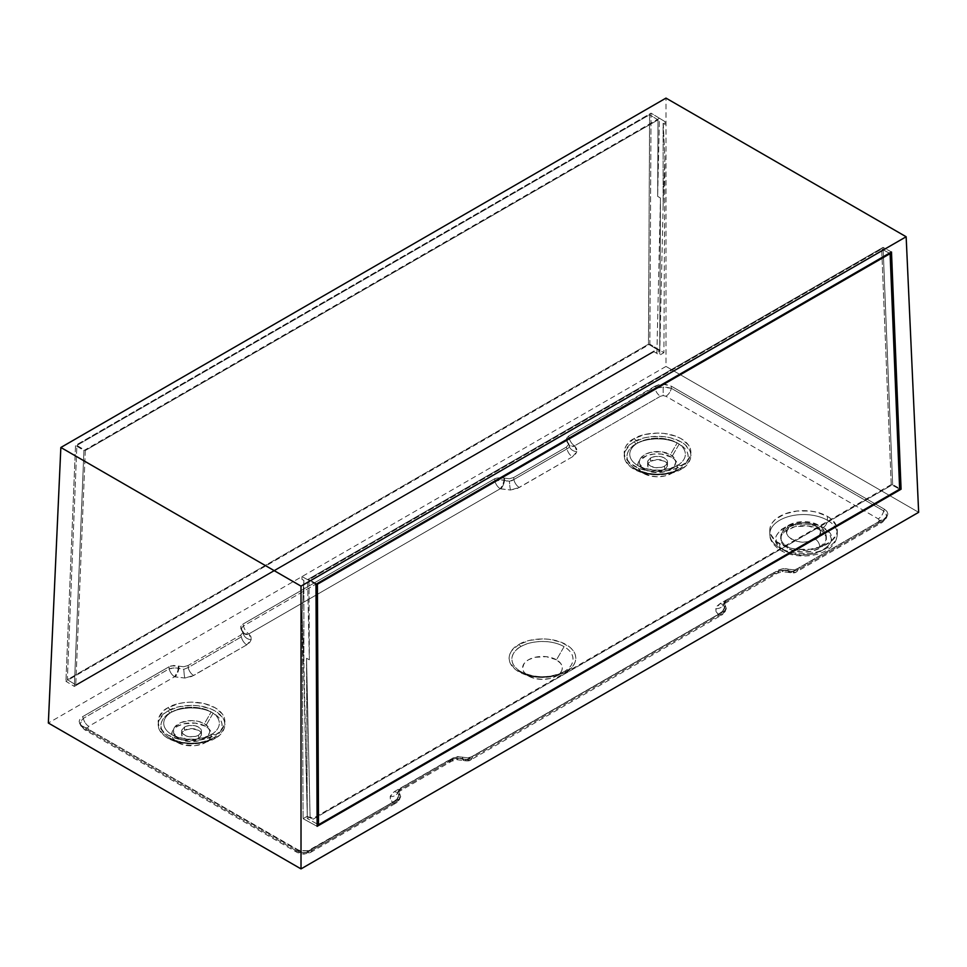 <?xml version="1.0" encoding="UTF-8"?>
<svg xmlns="http://www.w3.org/2000/svg" width="967" height="967" viewBox="0 0 967 967"><rect width="100%" height="100%" fill="white"/><g stroke="black" fill="none" stroke-linecap="round" stroke-linejoin="round"><path stroke-width="0.73" stroke-dasharray="4.83 3.63" d="M823.195 527.547A5.959 3.433 120 0 0 827.414 520.258A33.748 19.485 0 0 0 790.631 516.027A33.748 19.485 0 0 0 769.792 534.026A33.748 19.485 0 0 0 779.68 547.805A5.959 3.433 120 0 0 780.913 550.537A5.959 3.433 120 0 0 783.899 550.235A5.959 3.433 -60 0 1 780.913 550.537A5.959 3.433 -60 0 1 779.68 547.805L779.68 543.913A33.748 19.485 180 0 1 769.792 530.146A33.748 19.485 180 0 1 790.631 512.135A33.748 19.485 180 0 1 827.414 516.366L827.414 520.258A33.748 19.485 0 0 0 790.631 516.027A33.748 19.485 0 0 0 769.792 534.026A33.748 19.485 0 0 0 779.68 547.805A33.748 19.485 0 0 0 816.462 552.036A33.748 19.485 0 0 0 837.289 534.026A33.748 19.485 0 0 0 827.414 520.258A5.959 3.433 -60 0 1 823.195 527.547L829.215 532.744L831.342 538.873L830.81 542.003L826.688 547.781L819.049 552.217L814.25 553.704L809.053 554.623L798.222 554.647L788.202 552.266L780.442 547.805L776.296 542.04L776.283 535.778L780.405 530.001L788.045 525.577L792.843 524.09L803.456 522.845L808.871 523.147L818.892 525.516L823.195 527.547C849.679 541.46 808.194 565.514 783.983 550.283M791.61 525.516A5.959 3.433 -120 0 0 788.637 525.226A5.959 3.433 -120 0 0 787.404 527.958A22.833 13.175 180 0 1 819.69 527.958A22.833 13.175 180 0 1 826.374 537.277A22.833 13.175 180 0 1 819.69 546.597A22.833 13.175 180 0 1 787.404 546.597L787.404 548.216A22.833 13.175 0 0 0 812.28 551.069A22.833 13.175 0 0 0 826.374 538.897A22.833 13.175 0 0 0 819.69 529.578L819.69 527.958A22.833 13.175 180 0 1 826.169 535.5A22.833 13.175 180 0 1 819.69 546.597A22.833 13.175 180 0 1 787.404 546.597A22.833 13.175 180 0 1 780.925 539.042A22.833 13.175 180 0 1 787.404 527.958A5.959 3.433 60 0 1 788.637 525.226A5.959 3.433 60 0 1 791.61 525.516L797.219 523.377L803.662 522.663L810.092 523.425L815.532 525.552L819.158 528.707L820.415 532.43L819.134 536.141L815.362 539.356L809.875 541.435L803.432 542.149L797.001 541.387L791.562 539.272L787.936 536.105L786.667 532.394L787.96 528.671L791.61 525.528C775.546 533.941 800.64 548.555 815.362 539.356M167.907 707.759C160.051 711.204 150.743 724.754 167.907 735.041C185.712 744.953 209.186 739.574 215.145 735.041A7.941 4.581 -120 0 0 211.181 734.642A27.789 16.04 180 0 1 171.872 734.642A27.789 16.04 180 0 1 171.872 711.954A7.941 4.581 -120 0 0 167.907 707.759A7.941 4.581 60 0 1 171.872 711.954A27.789 16.04 180 0 1 211.181 711.954A27.789 16.04 180 0 1 211.181 734.642A27.789 16.04 180 0 1 171.872 734.642L178.653 738.558A18.204 10.516 0 0 0 204.4 738.558A18.204 10.516 0 0 0 204.4 723.691L211.181 711.954L204.4 723.691L198.501 721.418L191.526 720.608L181.409 722.385L174.713 727.099L173.673 729.07L173.673 733.179L178.653 738.558L184.564 740.843L191.526 741.641L198.501 740.843L206.672 736.963L209.38 733.179L209.73 731.125L208.352 727.099L204.4 723.691A18.204 10.516 0 0 0 178.653 723.691A18.204 10.516 0 0 0 178.653 738.558L171.872 734.642A27.789 16.04 180 0 1 171.872 711.954A27.789 16.04 180 0 1 211.181 711.954A27.789 16.04 180 0 1 211.181 734.642L211.181 734.642A7.941 4.581 60 0 1 215.145 735.041C223.014 731.596 232.31 718.046 215.145 707.759C197.341 697.86 173.867 703.227 167.907 707.759L163.749 710.685L158.769 717.635L158.117 721.406L158.769 725.165L163.749 732.116L167.907 735.041L178.75 739.223L191.526 740.686L204.315 739.223L215.145 735.041L219.304 732.116L224.296 725.165L224.936 721.406L224.296 717.635L222.398 714.021L215.145 707.759L204.315 703.577L191.526 702.115L185.011 702.489L178.75 703.577L167.907 707.759M633.941 438.704C626.084 442.149 616.777 455.699 633.941 465.973C651.746 475.885 675.22 470.518 681.179 465.973A7.941 4.581 -120 0 0 677.214 465.586A27.789 16.04 180 0 1 637.906 465.586A27.789 16.04 180 0 1 637.906 442.898A7.941 4.581 -120 0 0 633.941 438.704A7.941 4.581 60 0 1 637.906 442.898A27.789 16.04 180 0 1 677.214 442.898A27.789 16.04 180 0 1 677.214 465.586A27.789 16.04 180 0 1 637.906 465.586L644.687 469.503A18.204 10.516 0 0 0 670.433 469.503A18.204 10.516 0 0 0 670.433 454.635L677.214 442.898L670.433 454.635L661.114 451.758L650.598 452.351L644.687 454.635L640.734 458.044L639.356 462.069L639.707 464.112L644.687 469.503L650.598 471.775L661.114 472.38L667.677 470.808L674.386 466.082L675.764 462.069L674.386 458.044L670.433 454.635A18.204 10.516 0 0 0 644.687 454.635A18.204 10.516 0 0 0 644.687 469.503L637.906 465.586A27.789 16.04 180 0 1 637.906 442.898A27.789 16.04 180 0 1 677.214 442.898A27.789 16.04 180 0 1 677.214 465.586L677.214 465.586A7.941 4.581 60 0 1 681.179 465.973C689.036 462.54 698.343 448.978 681.179 438.704C663.374 428.792 639.9 434.159 633.941 438.704L626.701 444.953L624.791 448.579L624.15 452.338L624.791 456.098L629.783 463.06L639.006 468.379L651.045 471.255L657.56 471.63L670.349 470.155L676.114 468.379L685.337 463.06L690.329 456.098L690.97 452.338L690.329 448.579L688.419 444.953L681.179 438.704L676.114 436.298L664.075 433.421L657.56 433.047L644.771 434.521L633.941 438.704M518.832 644.554A3.965 2.297 60 0 1 520.814 646.645C526.278 642.487 547.781 637.567 564.087 646.645C579.813 656.061 571.292 668.475 564.087 671.63A3.965 2.297 60 0 1 566.082 671.823C573.939 668.39 583.246 654.828 566.082 644.554C548.277 634.642 524.791 640.009 518.832 644.554L529.674 640.372L542.451 638.897L548.978 639.272L561.017 642.148L570.228 647.467L573.322 650.803L575.22 654.429L575.861 658.189L575.22 661.948L573.322 665.574L566.082 671.823L555.239 676.006L542.451 677.48L535.936 677.105L523.896 674.229L514.674 668.898L509.694 661.948L509.053 658.189L509.694 654.429L511.591 650.803L518.832 644.554C510.975 647.987 501.668 661.549 518.832 671.823C536.637 681.735 560.123 676.368 566.082 671.823A3.965 2.297 -120 0 0 564.087 671.63A30.593 17.672 180 0 1 520.814 671.63L520.814 671.63A30.593 17.672 180 0 1 520.814 646.645A30.593 17.672 180 0 1 564.087 646.645L556.496 659.808A19.848 11.459 0 0 0 528.417 659.808A19.848 11.459 0 0 0 528.417 676.018L520.814 671.63L528.417 676.018A19.848 11.459 0 0 0 556.496 676.018A19.848 11.459 0 0 0 556.496 659.808L564.087 646.645A30.593 17.672 180 0 1 564.087 671.63L564.087 671.63C558.636 675.788 537.132 680.708 520.814 671.63L520.814 671.63C505.1 662.214 513.622 649.8 520.814 646.645A3.965 2.297 -120 0 0 518.832 644.554M633.941 441.943A3.965 2.297 60 0 1 635.923 444.034C641.387 439.888 662.891 434.969 679.197 444.034C694.922 453.45 686.401 465.876 679.197 469.019A3.965 2.297 60 0 1 681.179 469.225C689.036 465.78 698.343 452.23 681.179 441.943C663.374 432.031 639.9 437.41 633.941 441.943L644.771 437.761L651.045 436.661L664.075 436.661L670.349 437.761L681.179 441.943L685.337 444.868L690.329 451.819L690.97 455.578L690.329 459.349L685.337 466.299L681.179 469.225L670.349 473.395L657.56 474.87L651.045 474.495L639.006 471.618L629.783 466.299L624.791 459.349L624.15 455.578L624.791 451.819L629.783 444.868L633.941 441.943C626.084 445.388 616.777 458.938 633.941 469.225C651.746 479.124 675.22 473.757 681.179 469.225A3.965 2.297 -120 0 0 679.197 469.019A30.593 17.672 180 0 1 635.923 469.019L635.923 469.019A30.593 17.672 180 0 1 635.923 444.034A30.593 17.672 180 0 1 679.197 444.034L671.594 457.198A19.848 11.459 0 0 0 643.526 457.198A19.848 11.459 0 0 0 643.526 473.407L635.923 469.019L643.526 473.407A19.848 11.459 0 0 0 671.594 473.407A19.848 11.459 0 0 0 671.594 457.198L679.197 444.034A30.593 17.672 180 0 1 679.197 469.019L679.197 469.019C673.733 473.177 652.229 478.097 635.923 469.019L635.923 469.019C620.198 459.603 628.719 447.189 635.923 444.034A3.965 2.297 -120 0 0 633.941 441.943M167.907 710.999A3.965 2.297 60 0 1 169.89 713.102C175.353 708.944 196.857 704.024 213.163 713.102C228.889 722.518 220.367 734.932 213.163 738.087A3.965 2.297 60 0 1 215.145 738.28C223.014 734.835 232.31 721.285 215.145 710.999C197.341 701.099 173.867 706.466 167.907 710.999L178.75 706.829L191.526 705.354L198.042 705.729L210.093 708.606L215.145 710.999L222.398 717.26L224.296 720.874L224.936 724.646L224.296 728.405L219.304 735.355L215.145 738.28L204.315 742.463L191.526 743.925L178.75 742.463L167.907 738.28L163.749 735.355L158.769 728.405L158.117 724.646L158.769 720.874L163.749 713.924L167.907 710.999C160.051 714.444 150.743 728.006 167.907 738.28C185.712 748.192 209.186 742.813 215.145 738.28A3.965 2.297 -120 0 0 213.163 738.087A30.593 17.672 180 0 1 169.89 738.087L169.89 738.087A30.593 17.672 180 0 1 169.89 713.102A30.593 17.672 180 0 1 213.163 713.102L205.56 726.265A19.848 11.459 0 0 0 177.493 726.265A19.848 11.459 0 0 0 177.493 742.475L169.89 738.087L177.493 742.475A19.848 11.459 0 0 0 205.56 742.475A19.848 11.459 0 0 0 205.56 726.265L213.163 713.102A30.593 17.672 180 0 1 213.163 738.087L213.163 738.087C207.712 742.245 186.196 747.165 169.89 738.087L169.89 738.087C154.176 728.671 162.698 716.257 169.89 713.102A3.965 2.297 -120 0 0 167.907 710.999M184.516 727.075A9.924 5.729 180 0 1 195.322 725.83A9.924 5.729 180 0 1 201.45 731.125A9.924 5.729 180 0 1 198.549 735.174L198.549 738.425A9.924 5.729 0 0 0 201.45 734.364A9.924 5.729 0 0 0 195.322 729.07A9.924 5.729 0 0 0 184.516 730.315L184.516 727.075L186.015 726.362L189.592 725.504L195.322 725.83L198.549 727.075L201.269 730.012L201.269 732.249L198.549 735.174L195.322 736.419L189.592 736.745L186.015 735.887L182.364 733.324L181.796 730.012L184.516 727.075L184.516 730.315L191.526 728.634L198.549 730.315L201.269 733.252L201.269 735.488L198.549 738.425L195.322 739.658L191.526 740.093L186.015 739.139L183.271 737.555L181.603 734.364L182.364 732.176L184.516 730.315A9.924 5.729 0 0 0 181.603 734.364A9.924 5.729 0 0 0 187.731 739.658A9.924 5.729 0 0 0 198.549 738.425L198.549 735.174A9.924 5.729 180 0 1 187.731 736.419A9.924 5.729 180 0 1 181.603 731.125A9.924 5.729 180 0 1 184.516 727.075M650.537 458.007A9.924 5.729 180 0 1 661.355 456.775A9.924 5.729 180 0 1 667.484 462.069A9.924 5.729 180 0 1 664.583 466.118L664.583 469.358A9.924 5.729 0 0 0 667.484 465.308A9.924 5.729 0 0 0 661.355 460.014A9.924 5.729 0 0 0 650.537 461.259L650.537 458.007L652.048 457.306L655.626 456.448L661.355 456.775L664.583 458.007L667.29 460.945L666.734 464.257L664.583 466.118L661.355 467.363L655.626 467.69L650.537 466.118L648.386 464.257L647.83 460.945L650.537 458.007L650.537 461.259L657.56 459.579L664.583 461.259L666.734 463.108L667.29 466.42L664.583 469.358L661.355 470.603L653.765 470.603L650.537 469.358L647.83 466.42L648.386 463.108L650.537 461.259A9.924 5.729 0 0 0 647.636 465.308A9.924 5.729 0 0 0 653.765 470.603A9.924 5.729 0 0 0 664.583 469.358L664.583 466.118A9.924 5.729 180 0 1 653.765 467.363A9.924 5.729 180 0 1 647.636 462.069A9.924 5.729 180 0 1 650.537 458.007M878.241 521.987L879.39 520.415A7.941 6.479 180 0 0 886.812 516.233L886.461 517.828L883.669 520.306A7.941 4.581 60 0 1 882.194 522.385A7.941 4.581 60 0 1 878.241 521.987L879.39 520.415L878.241 518.856L665.888 396.252L663.181 395.588L663.181 387.114L671.316 388.311A7.941 4.581 -60 0 1 665.888 396.252L663.181 395.588L660.461 396.252L574.591 445.823L576.658 448.821L576.828 451.698L572.44 456.799A7.941 4.581 60 0 1 567.013 448.857L569.37 446.718A7.941 6.431 -167.2 0 0 576.828 451.698L575.377 454.442L572.44 456.799L517.369 488.432L510.455 490.015L500.773 488.891A7.941 3.239 108.4 0 0 504.605 480.248L509.464 481.3A7.941 0.846 -94.3 0 0 510.455 490.015L500.29 488.722L248.93 633.844L250.997 636.842L251.166 639.707L246.778 644.82A7.941 4.581 60 0 1 241.351 636.878L243.708 634.739A7.941 6.431 -167.2 0 0 251.166 639.707L249.716 642.463L246.778 644.82L191.708 676.441L184.794 678.036L175.112 676.9A7.941 3.239 108.4 0 0 178.943 668.27L183.815 669.321A7.941 0.846 -94.3 0 0 184.794 678.036L174.628 676.743L88.759 726.314L87.61 727.885A7.941 6.479 0 0 1 80.188 723.703L83.331 718.384A7.941 4.581 -120 0 0 88.759 726.314L87.61 727.885L88.759 729.444L301.112 852.048L303.819 852.713L303.819 854.163L303.819 852.809L295.684 850.38A7.941 4.581 120 0 0 297.159 852.459A7.941 4.581 120 0 0 301.112 852.048L303.819 852.713L306.539 852.048L392.409 802.477L390.342 799.479L390.172 796.603L394.56 791.502A7.941 4.581 -120 0 0 398.513 791.913A7.941 4.581 -120 0 0 399.987 789.834L397.63 792.771A7.941 6.431 12.8 0 1 390.172 796.603L391.623 793.859L394.56 791.502L449.631 759.869L456.545 758.285L466.227 759.409A7.941 3.239 -71.6 0 1 463.713 760.461A7.941 3.239 -71.6 0 1 462.395 758.442L457.536 758.176A7.941 0.846 85.7 0 1 457.149 759.724A7.941 0.846 85.7 0 1 456.545 758.285L466.71 759.578L718.07 614.456L716.003 611.458L715.834 608.594L720.222 603.481A7.941 4.581 -120 0 0 724.174 603.892A7.941 4.581 -120 0 0 725.649 601.812L723.292 604.75A7.941 6.431 12.8 0 1 715.834 608.594L717.284 605.838L720.222 603.481L775.292 571.86L782.206 570.264L791.888 571.4A7.941 3.239 -71.6 0 1 789.374 572.452A7.941 3.239 -71.6 0 1 788.057 570.421L783.185 570.167A7.941 0.846 85.7 0 1 782.811 571.702A7.941 0.846 85.7 0 1 782.206 570.264L792.372 571.557L878.241 521.987A7.941 4.581 -120 0 0 882.206 522.373A7.941 4.581 -120 0 0 883.669 520.306L884.442 518.626L797.884 568.608L793.46 569.865L783.306 568.584L778.882 569.853L726.338 600.181L724.138 602.743L726.374 608.606L724.174 611.156L472.222 756.617L467.798 757.886L457.645 756.593L453.221 757.862L400.676 788.202L398.477 790.752L400.713 796.627L398.513 799.177L308.195 850.622L301.595 850.996L295.684 849.147L82.558 726.096L80.019 723.92L79.125 721.406L80.019 718.88L82.558 716.704L169.116 666.734L173.54 665.465L183.694 666.759L188.118 665.489L240.662 635.15L242.862 632.599L240.626 626.725L242.826 624.174L494.778 478.713L499.202 477.444L509.355 478.738L513.779 477.468L566.324 447.129L568.523 444.578L566.287 438.716L568.487 436.153L658.805 384.721L665.405 384.334L671.316 386.184L884.442 509.234L886.981 511.41L887.646 515.218L884.442 518.626L797.884 568.608L797.799 569.877L883.669 520.306L886.461 517.828L882.206 522.373L796.337 571.944A7.941 4.581 -120 0 0 797.799 569.877L797.884 568.608L793.46 569.865L788.141 569.14L788.54 570.59A7.941 6.394 4 0 0 797.799 569.877L792.106 571.473L785.688 570.131L778.798 571.134L778.882 569.853L726.338 600.181L725.649 601.812L778.798 571.134L778.882 569.853L785.796 568.632L788.141 569.14L788.057 570.421A7.941 3.239 108.4 0 0 789.374 572.44A7.941 3.239 108.4 0 0 791.888 571.4L792.372 571.557A7.941 3.239 -71.6 0 1 789.858 572.609A7.941 3.239 -71.6 0 1 788.54 570.59L789.954 572.633L792.372 571.557A7.941 4.581 -120 0 0 796.337 571.944A7.941 4.581 60 0 1 792.372 571.557L878.241 521.987M724.283 602.272L723.292 604.75L724.428 607.155L725.395 605.813L724.706 607.433L725.117 605.535L724.138 602.743L726.338 600.181L723.292 604.75L724.706 607.433L725.395 605.813L726.374 608.606L724.174 611.156L472.222 756.617L472.138 757.898L723.485 612.788L724.174 611.156L723.485 612.788A7.941 4.617 22.9 0 0 725.383 611.071A7.941 4.617 22.9 0 0 724.706 607.433L725.601 609.875L724.235 612.389L472.138 757.898L472.222 756.617L467.798 757.886L462.48 757.161L462.879 758.599A7.941 6.394 4 0 0 472.138 757.898L466.445 759.494L460.026 758.152L453.136 759.143L453.221 757.862L400.676 788.202L399.987 789.834L453.136 759.143L453.221 757.862L460.135 756.653L462.48 757.161L462.395 758.442A7.941 3.239 108.4 0 0 463.713 760.461A7.941 3.239 108.4 0 0 466.227 759.409L466.71 759.578A7.941 3.239 -71.6 0 1 464.196 760.63A7.941 3.239 -71.6 0 1 462.879 758.599L464.293 760.654L466.71 759.578A7.941 4.581 -120 0 0 470.675 759.965A7.941 4.581 -120 0 0 472.138 757.898A7.941 4.581 60 0 1 470.675 759.965A7.941 4.581 60 0 1 466.71 759.578L718.07 614.456A7.941 4.581 -120 0 0 722.035 614.855A7.941 4.581 -120 0 0 723.485 612.788A7.941 4.581 60 0 1 722.035 614.855A7.941 4.581 60 0 1 718.07 614.456L722.252 611.724L724.706 607.433A7.941 5.621 -45 0 1 718.07 614.456L717.792 614.178A7.941 5.621 135 0 0 724.428 607.155A7.941 5.621 -45 0 1 717.792 614.178L715.834 608.594A7.941 6.431 -167.2 0 0 723.292 604.75L724.053 603.275M398.634 790.293L397.63 792.771L398.767 795.176L399.734 793.834L399.045 795.454L399.456 793.544L398.477 790.752L400.676 788.202L397.63 792.771L399.045 795.454L399.734 793.834L400.713 796.627L398.513 799.177L311.966 849.147L311.966 850.38L397.824 800.797L398.513 799.177L397.824 800.797A7.941 4.617 22.9 0 0 399.722 799.093A7.941 4.617 22.9 0 0 399.045 795.454L399.939 797.884L398.585 800.41L311.966 850.38L311.966 849.147L308.195 850.622L299.456 850.622L82.558 726.096L83.331 727.776L295.684 850.38L295.684 849.147L295.684 850.38L299.456 852.181L303.819 852.809L308.195 852.181L311.966 850.38L303.819 852.809L303.819 854.163L303.819 852.713L306.539 852.048A7.941 4.581 -120 0 0 310.492 852.459A7.941 4.581 -120 0 0 311.966 850.38A7.941 4.581 60 0 1 310.504 852.447A7.941 4.581 60 0 1 306.539 852.048L392.409 802.477A7.941 4.581 -120 0 0 396.373 802.864A7.941 4.581 -120 0 0 397.824 800.797A7.941 4.581 60 0 1 396.373 802.864A7.941 4.581 60 0 1 392.409 802.477L396.591 799.745L399.045 795.454A7.941 5.621 -45 0 1 392.409 802.477L392.131 802.199A7.941 5.621 135 0 0 398.767 795.176A7.941 5.621 -45 0 1 392.131 802.199L390.172 796.603A7.941 6.431 -167.2 0 0 397.63 792.771L398.392 791.296M654.103 350.924L654.079 351.722L659.699 355.131L663.132 205.282L663.132 123.28L664.994 124.356L665.054 121.661L659.446 118.252L657.657 196.349L660.461 198.054L656.907 352.629L654.103 350.924L654.079 351.722L74.35 686.425L83.924 450.525L659.446 118.252L657.657 196.349L658.019 119.872L85.314 450.513L75.777 684.817L654.103 350.924L656.907 352.629L660.461 198.054L659.712 351.009L656.907 352.629L659.712 351.009L648.482 344.192L67.352 679.704L75.777 684.817L654.103 350.924M307.301 816.233L302.127 614.794L303.094 818.662L307.301 816.233L303.868 662.407L303.868 580.405L302.006 579.33L301.946 576.574L301.958 579.354L303.759 580.405L302.127 614.794L303.094 818.662L317.128 826.338L303.094 818.662L307.301 816.233L312.921 819.303L307.301 816.233M663.132 205.282L659.699 355.131L663.906 352.701L664.873 158.141L663.132 205.282L664.873 158.141L663.241 123.28L665.042 124.332L665.054 121.661L651.021 113.139L649.872 344.179L663.906 352.701L664.873 158.141L663.132 123.28L665.042 124.332L665.054 121.661L665.042 124.332L663.132 123.28L663.132 205.282M315.979 584.249L301.946 576.574L307.554 579.644L309.343 659.808L306.539 658.273L310.093 816.946L312.897 818.481L312.921 819.303L892.65 484.6L899.612 488.408L892.65 484.6L883.076 247.371L307.554 579.644L315.979 584.249M665.985 366.433L48.35 723.026L665.985 366.433L665.985 98.102L665.985 366.433L918.65 512.317L665.985 366.433M301.958 579.354L301.946 576.574L301.958 579.354L303.868 580.405L301.958 579.354M74.35 686.425L654.079 351.722L659.699 355.131L663.906 352.701L649.872 344.179L65.925 681.312L74.35 686.425L65.925 681.312L649.872 344.179L651.021 113.139L75.511 445.412L65.925 681.312L75.511 445.412L83.924 450.525L74.35 686.425M659.446 118.252L83.924 450.525L75.511 445.412L651.021 113.139L659.446 118.252M891.489 251.976L883.076 247.371L891.489 251.976M891.223 484.588L312.897 818.481L312.921 819.303L892.65 484.6L883.076 247.371L307.554 579.644L309.343 659.808L308.981 579.656L881.686 249.002L891.223 484.588L899.648 489.193L891.223 484.588L881.686 249.002L308.981 579.656L309.343 659.808L306.539 658.273L310.093 816.946L307.288 818.566L306.539 658.273L307.288 818.566L310.093 816.946L312.897 818.481L891.223 484.588M303.868 580.405L303.868 662.407L302.127 614.794L303.868 580.405M243.587 633.192L241.399 629.565L243.515 625.903L242.826 624.174L494.778 478.713L494.862 480.792L243.515 625.903A7.941 4.073 -21.7 0 0 241.557 630.291A7.941 4.073 -21.7 0 0 242.294 631.258L240.626 626.725L242.826 624.174L243.515 625.903A7.941 4.581 -120 0 0 248.93 633.844L251.166 639.707A7.941 6.431 12.8 0 1 243.708 634.739L241.883 629.807L242.862 632.599L240.662 635.15L241.351 636.878L188.202 667.556L188.118 665.489L240.662 635.15L241.351 636.878L242.947 636.008L243.599 633.252A7.941 5.621 135 0 0 249.208 634.122A7.941 5.621 -45 0 1 243.599 633.252A7.941 5.621 -45 0 1 242.572 631.536A7.941 5.621 135 0 0 243.636 633.288L243.321 632.974A7.941 5.621 135 0 0 248.93 633.844L244.748 633.905L242.294 631.258A7.941 5.621 135 0 0 243.321 632.974L243.213 632.865M885.99 518.59L886.812 516.233L885.99 513.55L883.669 510.914A7.941 4.581 -60 0 1 878.241 518.856L665.888 396.252A7.941 4.581 120 0 0 671.316 388.311L671.316 386.184L884.442 509.234L883.669 510.914L671.316 388.311L667.544 387.429L663.181 387.114L655.034 388.311L569.176 437.894L568.487 436.153L655.034 386.184L655.034 388.311L655.034 386.184L658.805 384.721L663.181 384.201L671.316 386.184L671.316 388.311L883.669 510.914L884.442 509.234L886.981 511.41L887.875 513.936L886.981 516.463L883.669 520.306L797.799 569.877A7.941 4.581 60 0 1 796.337 571.944C795.297 572.947 793.145 573.165 789.858 572.609L782.811 571.702A7.941 0.846 -94.3 0 0 783.185 570.167L778.798 571.134L725.649 601.812A7.941 4.581 60 0 1 724.198 603.879A7.941 4.581 60 0 1 720.222 603.481L773.37 572.802A7.941 4.581 -120 0 0 777.335 573.201A7.941 4.581 -120 0 0 778.798 571.134A7.941 4.581 60 0 1 777.323 573.201A7.941 4.581 60 0 1 773.37 572.802L782.206 570.264A7.941 0.846 -94.3 0 0 782.811 571.702L777.335 573.201L723.437 604.278M569.249 445.171L567.266 441.508L568.523 444.578L566.324 447.129L567.013 448.857L513.864 479.547L513.779 477.468L566.324 447.129L567.013 448.857L568.608 447.987L569.249 445.171L568.233 443.515A7.941 5.621 135 0 0 569.297 445.267A7.941 5.621 135 0 0 574.869 446.101L576.828 451.698A7.941 6.431 12.8 0 1 569.37 446.718L569.261 445.231A7.941 5.621 -45 0 1 568.233 443.515L566.287 438.716L568.487 436.153L569.176 437.894A7.941 4.073 -21.7 0 0 567.218 442.282A7.941 4.073 -21.7 0 0 567.955 443.237A7.941 5.621 135 0 0 568.983 444.953A7.941 5.621 135 0 0 574.591 445.823L574.869 446.101A7.941 5.621 -45 0 1 569.261 445.231L567.061 441.544L569.176 437.894A7.941 4.581 -120 0 0 574.591 445.823L572.379 446.222L568.874 444.844M504.037 478.012L504.121 480.079A7.941 2.285 -2.5 0 0 494.862 480.792L494.778 478.713L496.82 477.867L504.037 478.012M504.52 478.169L504.605 480.248L506.974 481.131L511.845 480.756L513.864 479.547L513.779 477.468L509.355 478.738L504.52 478.169M569.2 445.05L568.439 443.14M567.182 442.185L566.372 440.142M726.374 608.606L725.649 609.984M724.138 602.743L724.863 601.365M886.461 517.828L886.981 516.463M80.019 723.92L79.125 721.406L80.019 718.88L82.558 716.704L83.331 718.384L82.558 716.704L169.116 666.734L169.201 668.801L83.331 718.384L81.01 721.007L80.188 723.703L81.01 726.06L83.331 727.776L79.512 723.074L81.01 726.06M178.46 668.1L178.375 666.021L178.46 668.1A7.941 2.285 -2.5 0 0 169.201 668.801L169.116 666.734L171.159 665.876L178.375 666.021L177.928 670.566L174.628 676.743L88.759 726.314A7.941 4.581 60 0 1 83.331 718.384L169.201 668.801A7.941 4.581 -120 0 0 174.628 676.743A7.941 4.581 60 0 1 169.201 668.801L176.127 667.955L183.815 669.321L188.202 667.556L188.118 665.489L183.694 666.759L178.859 666.19L178.943 668.27A7.941 3.239 -71.6 0 1 175.112 676.9L174.628 676.743A7.941 3.239 108.4 0 0 178.46 668.1M243.539 633.059L242.777 631.161M241.52 630.194L240.71 628.163M400.713 796.627L399.987 797.993M398.477 790.752L399.202 789.386M827.414 516.366L831.608 519.315L836.648 526.338L837.289 530.146L836.648 533.941L831.608 540.964L822.301 546.343L810.128 549.256L796.965 549.256L790.631 548.144L784.793 546.343L775.486 540.964L770.445 533.941L769.792 530.146L770.445 526.338L772.367 522.688L775.486 519.315L784.793 513.936L796.965 511.035L810.128 511.035L816.462 512.135L827.414 516.366A33.748 19.485 180 0 1 837.289 530.146A33.748 19.485 180 0 1 816.462 548.144A33.748 19.485 180 0 1 779.68 543.913L779.68 547.805A33.748 19.485 0 0 0 816.462 552.036A33.748 19.485 0 0 0 837.289 534.026A33.748 19.485 0 0 0 827.414 520.258L827.414 516.366M80.188 723.703A7.941 6.479 180 0 0 87.61 727.885L88.759 729.444A7.941 4.581 -60 0 1 84.806 729.855A7.941 4.581 -60 0 1 83.331 727.776L80.539 725.286L80.188 723.703M295.684 850.38L83.331 727.776A7.941 4.581 120 0 0 84.794 729.843A7.941 4.581 120 0 0 88.759 729.444L301.112 852.048A7.941 4.581 -60 0 1 297.147 852.447A7.941 4.581 -60 0 1 295.684 850.38M184.794 678.036A7.941 0.846 85.7 0 1 183.815 669.321L188.202 667.556A7.941 4.581 -120 0 0 193.63 675.498L184.794 678.036M399.867 798.633L399.613 799.31M246.778 644.82L193.63 675.498A7.941 4.581 60 0 1 188.202 667.556L241.351 636.878A7.941 4.581 -120 0 0 246.778 644.82M453.136 759.143L399.987 789.834A7.941 4.581 60 0 1 398.537 791.9A7.941 4.581 60 0 1 394.56 791.502L447.709 760.824A7.941 4.581 -120 0 0 451.674 761.21A7.941 4.581 -120 0 0 453.136 759.143A7.941 4.581 60 0 1 451.662 761.222A7.941 4.581 60 0 1 447.709 760.824L456.545 758.285A7.941 0.846 -94.3 0 0 457.149 759.724A7.941 0.846 -94.3 0 0 457.536 758.176L453.136 759.143M500.29 488.722L248.93 633.844A7.941 4.581 60 0 1 243.515 625.903L494.862 480.792A7.941 4.581 -120 0 0 500.29 488.722A7.941 4.581 60 0 1 494.862 480.792L504.121 480.079L502.707 484.963L500.29 488.722A7.941 3.239 108.4 0 0 504.121 480.079L504.605 480.248A7.941 3.239 -71.6 0 1 500.773 488.891L500.29 488.722M463.411 759.989L464.293 760.654M510.455 490.015A7.941 0.846 85.7 0 1 509.464 481.3L513.864 479.547A7.941 4.581 -120 0 0 519.291 487.477L510.455 490.015M725.528 610.612L725.274 611.289M572.44 456.799L519.291 487.477A7.941 4.581 60 0 1 513.864 479.547L567.013 448.857A7.941 4.581 -120 0 0 572.44 456.799M660.461 396.252L574.591 445.823A7.941 4.581 60 0 1 569.176 437.894L655.034 388.311A7.941 4.581 -120 0 0 660.461 396.252A7.941 4.581 60 0 1 655.034 388.311L663.181 387.114L663.181 395.588L660.461 396.252M789.072 571.981L789.954 572.633M886.812 516.233A7.941 6.479 0 0 1 879.39 520.415L878.241 518.856A7.941 4.581 120 0 0 883.669 510.914L886.812 516.233M178.653 738.558L171.872 734.642C184.987 740.662 198.09 740.674 211.181 734.642L204.4 738.558M205.56 726.265L195.407 723.123L183.935 723.775L177.493 726.265L173.19 729.976L172.053 732.128L172.053 736.6L173.19 738.752L177.493 742.475L183.935 744.953L195.407 745.605L202.562 743.901L208.038 740.734L210.999 736.6L210.999 732.128L208.038 728.006L205.56 726.265M556.496 659.808L546.331 656.678L534.86 657.318L528.417 659.808L524.114 663.531L522.603 667.919L522.99 670.143L524.114 672.295L528.417 676.018L534.86 678.508L542.451 679.378L550.054 678.508L556.496 676.018L560.8 672.295L561.924 670.143L562.31 667.919L560.8 663.531L556.496 659.808M644.687 469.503L637.906 465.586C651.021 471.606 664.124 471.606 677.214 465.586L670.433 469.503M671.594 457.198L661.428 454.067L653.692 454.067L646.536 455.771L639.223 460.921L638.087 463.072L638.087 467.545L641.048 471.678L649.969 475.897L657.56 476.767L665.151 475.897L674.072 471.678L677.033 467.545L677.033 463.072L674.072 458.938L671.594 457.198M815.483 539.296A5.959 3.433 60 0 1 819.69 546.597A5.959 3.433 -120 0 0 815.483 539.296C831.535 530.883 806.454 516.257 791.731 525.456M819.69 527.958L819.69 529.578A22.833 13.175 0 0 0 794.814 526.713A22.833 13.175 0 0 0 780.72 538.897A22.833 13.175 0 0 0 787.404 548.216L787.404 546.597A22.833 13.175 180 0 1 780.72 537.277A22.833 13.175 180 0 1 787.404 527.958A22.833 13.175 180 0 1 819.69 527.958M819.69 529.578L808.001 525.963L794.814 526.713L784.563 531.572L781.155 536.322L781.155 541.46L782.46 543.938L787.404 548.216L794.814 551.069L803.541 552.072L812.28 551.069L819.69 548.216L824.633 543.938L825.939 541.46L825.939 536.322L822.53 531.572L819.69 529.578M783.899 550.235C757.415 536.322 798.899 512.268 823.11 527.498M658.019 119.872L649.606 114.747L648.482 344.192L659.712 351.009L660.461 198.054L657.657 196.349L658.019 119.872L85.314 450.513L76.889 445.4L649.606 114.747L648.482 344.192L67.352 679.704L76.889 445.4L649.606 114.747L658.019 119.872M75.777 684.817L67.352 679.704L76.889 445.4L85.314 450.513L75.777 684.817M317.116 823.944L307.288 818.566L317.116 823.944M316.656 583.85L308.981 579.656L316.656 583.85M889.374 253.197L881.686 249.002L889.374 253.197M837.289 530.146L837.289 534.026C836.382 555.771 799.806 561.573 780.913 550.537C773.165 545.412 769.466 539.912 769.792 534.026L769.792 530.146M780.72 538.897L780.72 537.277C780.889 532.273 783.524 528.26 788.637 525.226C801.268 518.143 825.093 521.044 826.374 537.277L826.374 538.897M201.45 731.125L201.45 734.364M667.484 462.069L667.484 465.308M671.594 473.407L679.197 469.019C664.776 475.776 650.356 475.776 635.923 469.019L643.526 473.407M556.496 676.018L564.087 671.63C549.679 678.375 535.259 678.375 520.814 671.63L528.417 676.018M205.56 742.475L213.163 738.087C198.755 744.832 184.322 744.832 169.89 738.087L177.493 742.475M397.788 792.287L451.674 761.21L457.149 759.724L464.196 760.63C467.484 761.174 469.636 760.956 470.675 759.965L722.035 614.855L726.229 609.065M400.568 797.086L396.373 802.864L310.504 852.447L303.819 854.163L297.147 852.447L84.794 729.843L80.539 725.298M241.557 630.291L243.321 632.974M567.218 442.282L568.983 444.953M647.636 462.069L647.636 465.308M181.603 731.125L181.603 734.364"/><path stroke-width="1.45" d="M317.128 826.338L315.979 584.249L891.489 251.976L901.075 489.205L317.128 826.338L315.979 584.249L891.489 251.976L901.075 489.205L317.128 826.338M48.35 723.026L301.015 868.898L918.65 512.317L906.152 236.758L301.015 586.135L301.015 868.898L918.65 512.317L906.152 236.758L665.985 98.102L60.848 447.479L665.985 98.102L906.152 236.758L301.015 586.135L60.848 447.479L301.015 586.135L301.015 868.898L48.35 723.026L60.848 447.479L48.35 723.026M899.612 488.408L901.075 489.205L899.612 488.408M899.648 489.193L318.518 824.706L317.116 823.944L318.518 824.706L317.394 584.261L316.656 583.85L317.394 584.261L890.111 253.608L899.648 489.193L318.518 824.706L317.394 584.261L890.111 253.608L889.374 253.197L890.111 253.608L899.648 489.193"/></g></svg>
